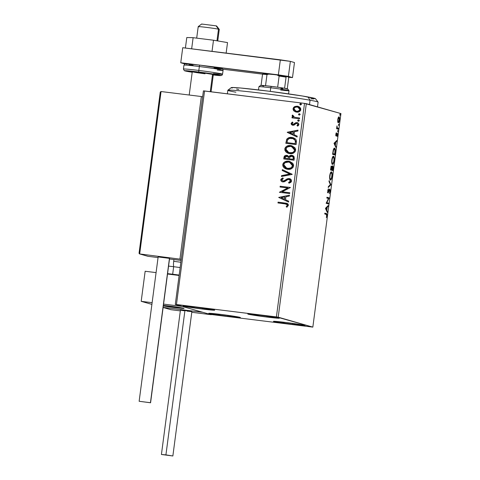 <?xml version="1.0" encoding="UTF-8"?>
<svg xmlns="http://www.w3.org/2000/svg" width="480" height="480" viewBox="0 0 480 480"><rect width="100%" height="100%" fill="white"/><g stroke="black" fill="none" stroke-linecap="round" stroke-linejoin="round"><path stroke-width="0.72" d="M202.266 309.036L202.398 308.01L202.266 309.036L183.462 306.156L195.528 307.11A15.936 0.528 7.5 0 1 214.698 310.152A15.936 0.528 7.5 0 1 202.266 309.036A15.936 0.528 7.5 0 1 183.102 305.994A15.936 0.528 7.5 0 1 195.528 307.11L214.332 309.99L202.266 309.036M292.602 324.42L292.74 323.394L292.602 324.42L273.798 321.54L285.87 322.488A15.936 0.528 7.5 0 1 305.034 325.536A15.936 0.528 7.5 0 1 292.602 324.42A15.936 0.528 7.5 0 1 273.438 321.372A15.936 0.528 7.5 0 1 285.87 322.488L304.668 325.368L292.602 324.42M227.922 316.392L228.06 315.366L227.922 316.392L209.118 313.512L221.19 314.46A15.936 0.528 7.5 0 1 240.354 317.502A15.936 0.528 7.5 0 1 227.922 316.392A15.936 0.528 7.5 0 1 208.758 313.344A15.936 0.528 7.5 0 1 221.19 314.46L239.988 317.34L227.922 316.392M266.946 317.064L267.078 316.038L266.946 317.064L248.142 314.184L260.208 315.138A15.936 0.528 7.5 0 1 279.378 318.18A15.936 0.528 7.5 0 1 266.946 317.064A15.936 0.528 7.5 0 1 247.782 314.022A15.936 0.528 7.5 0 1 260.208 315.138L279.012 318.018L266.946 317.064M291.258 123.402L292.512 122.07L291.264 123.378M278.196 317.184L306.312 103.656L340.95 113.58L312.834 327.114L278.196 317.184L176.448 304.506L204.558 90.972L304.518 103.38L276.408 316.914L175.296 304.416L209.934 314.34L312.834 327.114L276.408 316.914L304.518 103.38L203.412 90.882L175.296 304.416L209.934 314.34L312.834 327.114L340.95 113.58L304.518 103.38L306.312 103.656L278.196 317.184M338.232 122.742C338.694 122.898 339.102 121.986 339.468 120.018L339.468 120.018C339.63 117.99 339.48 116.916 339.012 116.808L338.322 117.426L337.764 119.526L337.836 122.184L338.544 122.658L339.354 120.69L339.474 117.69L338.85 116.808L338.004 118.296L337.698 121.344L338.28 122.754M338.226 129.186L338.334 128.376L337.098 127.662L336.99 125.892L336.588 128.718L338.226 129.186L338.334 128.376L337.236 127.932L336.99 125.892L336.588 128.718L338.226 129.186M335.82 134.316L336.114 135.984L337.236 134.004L337.056 136.554L337.554 134.196L337.11 133.134L336.144 135.174L336.258 132.822L335.904 133.842L336.03 134.328L336.336 133.338L336.258 132.822L335.82 134.316L336.048 135.984L337.152 133.92L337.056 136.554L337.5 134.952L337.248 133.104L336.144 135.174L335.82 134.298M334.596 148.17L334.596 148.17C334.146 147.918 333.69 148.608 333.21 150.24L332.592 154.32L334.836 154.962L335.28 149.562L334.872 148.362L334.128 148.278L333.21 150.24L332.592 154.32L334.836 154.962L335.154 152.514C335.442 149.682 335.256 148.236 334.596 148.17L334.512 148.158M331.602 166.218L331.602 166.218C331.242 166.128 330.954 166.884 330.726 168.486L330.528 169.974L332.772 170.616L333.138 167.064L332.694 165.84L331.95 167.34L331.728 166.314L331.242 166.452L330.528 169.974L332.772 170.616L333.048 168.51C333.21 166.848 333.108 165.96 332.742 165.846L331.95 167.34L331.566 166.212M330.906 184.788L329.124 180.636L329.01 181.518L330.372 184.566L328.332 186.636L328.218 187.518L330.906 184.788L330.318 184.71L328.32 186.744L330.318 184.71L330.906 184.788L329.124 180.636L329.01 181.518L330.372 184.566L328.332 186.636L328.218 187.518L330.906 184.788M328.494 203.142L326.82 202.662L329.184 197.874L326.94 197.232L326.832 198.042L328.506 198.522L326.142 203.304L328.386 203.946L328.494 203.142L327.906 203.064L327.81 203.784L327.906 203.064L328.494 203.142L326.82 202.662L329.184 197.874L326.94 197.232L326.832 198.042L328.506 198.522L326.142 203.304L328.386 203.946L328.494 203.142M326.232 214.392L326.694 215.286L326.37 217.656L326.832 213.942L324.846 213.156L324.738 213.966L326.232 214.392L326.658 215.682L326.37 217.656L326.892 215.742C326.988 214.098 326.808 213.384 326.358 213.594L324.846 213.156L324.738 213.966L326.232 214.392M325.464 208.434L327.264 212.448L327.384 211.572L326.802 210.282L327.192 207.324L328.056 206.448L328.17 205.566L325.482 208.296L327.264 212.448L327.384 211.572L326.802 210.282L327.192 207.324L328.056 206.448L328.17 205.566L325.464 208.434M330.084 191.478L330.102 189.762L329.664 189.084L328.014 191.88L328.38 188.826L327.732 190.746L327.84 192.618L328.356 192.546L329.604 189.894L329.868 191.31L329.286 193.704L330.054 191.694L329.286 193.704L330.084 191.478L329.772 189.084L328.11 191.964L328.38 188.826L327.732 190.746L328.008 192.78L329.664 189.888L330.084 191.478M330.384 180.012C331.014 180.234 331.584 178.992 332.088 176.286L332.088 176.286C332.304 173.502 332.082 172.044 331.434 171.912L331.434 171.912C330.798 171.672 330.222 172.926 329.718 175.674C329.514 178.446 329.736 179.892 330.384 180.012L331.356 179.094L332.088 176.286L332.082 173.1L331.434 171.912L330.294 173.202L329.688 175.914L329.73 178.848L330.45 180.024M332.442 164.358C333.078 164.58 333.648 163.338 334.146 160.632L334.146 160.632C334.362 157.848 334.146 156.39 333.498 156.258L333.498 156.258C332.856 156.018 332.286 157.272 331.776 160.02C331.572 162.786 331.794 164.238 332.442 164.358L333.42 163.434L334.116 160.866L334.23 158.064L333.498 156.258L332.592 157.008L331.776 160.02L331.794 163.194L332.514 164.37M334.026 143.388L335.832 147.402L335.37 145.236L335.76 142.278L336.618 141.402L336.738 140.52L334.044 143.25L335.832 147.402L335.37 145.236L335.76 142.278L336.618 141.402L336.738 140.52L334.026 143.388M337.734 131.706L337.908 130.356L337.734 131.706M338.55 125.496L338.724 124.146L338.55 125.496M339.882 115.374L340.062 114.024L339.882 115.374M295.806 111.984L294.012 111.012L295.884 112.002L297.594 112.164L299.7 111.456L300.666 110.31L300.654 108.294L299.382 106.908L297.696 106.248L294.906 106.494L293.784 107.22L293.118 108.348L293.124 109.662L293.784 110.784L293.184 108.714L294.012 111.012L296.58 112.134C298.71 112.416 300.132 111.588 300.84 109.644L298.176 106.362L297.36 106.194L294.582 106.65L293.058 108.678L294.582 106.65L298.236 106.38M299.502 118.806L299.61 117.996L294.516 117.234L293.19 116.394L293.226 115.536L292.482 115.05L292.182 115.47L292.302 116.358L293.196 117.198L292.086 117.06L291.978 117.87L299.502 118.806L299.61 117.996L294.516 117.234L292.482 115.05L292.14 115.638L293.196 117.198L292.086 117.06L291.978 117.87L299.502 118.806M292.8 124.41L292.038 123.528L292.968 122.592L292.386 122.034L291.096 123.642L291.408 124.506L292.536 125.19L294.072 125.136L296.04 123.558L297.072 123.456L297.942 124.332L297 125.568L297.636 126.114L298.452 125.508L298.89 124.38L298.542 123.432L297.666 122.79L295.728 122.718L292.95 124.44L292.044 123.708L292.968 122.592L292.386 122.034L291.108 123.468L292.878 125.25L294.072 125.136L296.118 123.516L297.168 123.486M296.43 142.134L296.178 139.854L294.936 138.528L292.842 137.64L289.932 137.466L288.396 137.874L286.83 139.098L285.816 143.304L296.106 144.582L296.43 142.134L293.202 137.73L291.942 137.478C289.848 137.094 288.114 137.688 286.728 139.248L285.816 143.304L296.106 144.582L296.43 142.134M294.048 160.236L294.132 156.798L293.232 155.814L291.732 155.286L290.094 155.49L288.882 156.618L287.43 155.49L285.336 155.508L284.214 156.48L283.758 158.958L294.048 160.236L294.324 158.13L292.332 155.406L291.732 155.286L288.882 156.618L286.824 155.358C285.198 155.172 284.244 155.874 283.95 157.47L283.758 158.958L294.048 160.236M292.182 174.402L282.354 169.62L282.234 170.502L289.704 174.03L281.562 175.62L281.448 176.502L292.2 174.27L282.354 169.62L282.234 170.502L289.704 174.03L281.562 175.62L281.448 176.502L292.182 174.402M289.764 192.756L282.108 191.808L290.46 187.494L280.17 186.216L280.062 187.026L287.736 187.98L279.366 192.288L289.656 193.566L289.764 192.756L282.108 191.808L290.46 187.494L280.17 186.216L280.062 187.026L287.736 187.98L279.366 192.288L289.656 193.566L289.764 192.756M284.808 203.802L287.196 204.696L287.238 205.524L286.182 206.706L286.92 207.216L288.372 205.374L288.144 204.246L287.274 203.496L278.07 202.14L277.962 202.95L286.296 204.06L287.316 205.254L286.182 206.706L286.92 207.216L288.372 205.374L286.824 203.334L278.07 202.14L277.962 202.95L284.808 203.802M278.694 197.418L288.54 202.068L288.654 201.186L285.498 199.698L285.888 196.74L289.326 196.068L289.446 195.186L278.694 197.418L288.54 202.068L288.654 201.186L285.498 199.698L285.888 196.74L289.326 196.068L289.446 195.186L278.694 197.418M288.954 179.352L290.628 181.08L289.866 182.046L288.696 182.514L290.502 181.044L288.57 182.478L289.008 183.198L291.564 181.116L291.18 179.7L289.554 178.638L287.178 178.836L284.208 180.84L282.972 181.08L281.802 180.096L282.006 179.382L283.314 178.608L282.762 177.9L280.842 179.364L281.37 181.248L282.492 181.818L284.136 181.806L287.664 179.598L289.26 179.412L290.082 179.874L290.514 180.882L290.232 181.614L288.57 182.478L289.008 183.198L290.964 182.268L291.564 181.116C291.444 179.604 290.616 178.752 289.074 178.542L283.098 181.116L281.808 179.856L283.314 178.608L282.762 177.9L280.758 179.718C280.854 181.014 281.574 181.74 282.906 181.896L284.532 181.674L287.91 179.496L289.332 179.436M287.67 169.32L291.312 168.774L292.812 167.646L293.472 166.392L293.556 164.97L292.752 163.278L289.602 161.382L286.806 161.208L285 161.748L283.488 162.894L282.834 164.172L282.852 165.966L283.896 167.622L285.492 168.708L287.67 169.32C290.592 169.722 292.56 168.588 293.568 165.924L289.878 161.454L288.684 161.214C285.72 160.794 283.74 161.934 282.738 164.646L286.518 169.086L287.67 169.32M289.728 153.666L293.376 153.12L294.876 151.992L295.536 150.738L295.62 149.316L294.816 147.624L291.666 145.728L288.864 145.554L287.058 146.094L285.546 147.24L284.892 148.518L284.91 150.312L285.954 151.968L287.556 153.054L289.728 153.666C292.65 154.062 294.618 152.934 295.626 150.27L291.942 145.8L290.742 145.56C287.784 145.14 285.804 146.28 284.802 148.986L288.582 153.432L289.728 153.666M287.256 132.372L297.102 137.022L297.216 136.14L294.06 134.652L294.45 131.694L297.894 131.022L298.008 130.14L287.274 132.234L297.102 137.022L297.216 136.14L294.06 134.652L294.45 131.694L297.894 131.022L298.008 130.14L287.256 132.372M298.44 121.278L299.382 120.558L298.314 119.928L297.708 120.348L297.894 121.044L298.44 121.278L299.382 120.708L298.614 119.928L297.666 120.498L298.416 121.284M299.256 115.068L300.204 114.504L299.58 113.748L298.602 114.006L298.71 114.834L299.256 115.068L300.204 114.504L299.43 113.724L298.488 114.288L299.064 115.032M300.588 104.952L301.536 104.382L300.912 103.626L299.94 103.884L300.042 104.712L300.588 104.952L301.536 104.382L300.762 103.602L299.82 104.166L300.396 104.91M287.046 203.4L278.202 202.176L278.094 202.968L278.07 202.14L286.896 203.352M286.314 206.748L286.962 207.192L286.182 206.706L287.442 205.29L286.362 204.078M286.32 204.072L287.448 205.086L286.554 206.526M286.128 203.184L285.642 203.106M288.54 202.05L278.82 197.454L288.54 202.05M284.616 199.254L284.79 196.956L284.616 199.254M281.184 197.664L284.79 196.956L284.49 199.218L281.184 197.664L284.79 196.956L284.49 199.218L281.184 197.664M279.498 192.306L287.862 188.016L279.498 192.306M280.194 187.044L280.17 186.216L290.454 187.518L280.296 186.252L280.194 187.044M282.24 191.844L289.764 192.78L282.24 191.844M289.392 179.448L290.412 180.156L290.628 181.08L289.08 179.388M282.54 181.83L282.906 181.896M283.038 181.932C281.7 181.782 280.986 181.056 280.884 179.754L282.894 177.936L281.628 178.578M282.972 181.08L284.496 180.792L285.522 179.88L289.074 178.542L289.686 178.674L288.234 178.602L284.79 180.588M289.626 178.656L289.074 178.542M290.148 178.836L289.686 178.674M286.866 179.094L286.446 179.346M284.676 180.672L283.464 181.128M283.284 181.128L282.87 181.074M281.628 178.572L280.872 179.97L281.502 181.284M280.884 180.186L281.004 180.594M282.222 181.722L282.624 181.854M281.586 176.472L281.562 175.62L289.836 174.066L282.234 170.502L282.48 169.68L282.366 170.538L289.836 174.066L281.688 175.656L281.586 176.472M286.578 169.104L282.87 164.682C283.866 161.97 285.852 160.83 288.81 161.25L289.944 161.478M284.322 162.27L282.96 164.208L283.074 166.266L284.376 167.97L286.878 169.182M282.888 165.63L282.978 166.002M283.704 167.316L284.022 167.664M284.808 168.288L285.264 168.564M285.624 168.744L285.99 168.9M289.74 161.424L286.932 161.244L285.126 161.784M283.386 163.242L283.116 163.752M289.446 162.198L292.122 163.89L292.626 165.09L292.428 166.59L291.462 167.736L290.118 168.396L286.44 168.186M286.884 168.336L287.898 168.546C290.232 168.876 291.816 167.976 292.632 165.858L292.506 165.816C291.684 167.94 290.106 168.834 287.772 168.51L286.818 168.318L283.8 164.736C284.634 162.6 286.23 161.694 288.576 162.024L289.542 162.216L292.632 165.858L289.602 162.234M287.562 155.526L285.948 155.418L284.802 155.91L283.89 158.976L284.082 157.506C284.37 155.916 285.324 155.208 286.95 155.394L287.4 155.478M287.334 155.46L286.824 155.358M292.386 155.418L290.562 155.406L288.882 156.618L291.732 155.286L292.398 155.424M290.226 155.526L289.854 155.724M289.524 155.982L289.242 156.3M285.462 155.544L285.006 155.76M291.948 156.162L293.304 157.206L293.226 159.33L289.398 158.856L289.614 157.134L292.05 156.186M293.382 157.602L293.388 158.004M286.734 156.174C287.928 156.366 288.438 157.062 288.27 158.274L288.216 158.688L284.916 158.28L285.348 156.588L286.734 156.174L288.156 156.864L288.342 158.724L284.916 158.28L285.03 157.44L287.088 156.24L288.03 156.828L288.396 158.31C288.564 157.098 288.054 156.402 286.86 156.21M288.216 158.688L288.27 158.274L288.216 158.688L284.916 158.28L288.216 158.688M291.624 156.096L293.178 157.17L293.1 159.294L289.272 158.82L293.226 159.33L293.22 158.37L293.1 159.294L289.272 158.82L289.956 156.63L291.624 156.096C292.878 156.324 293.406 157.086 293.22 158.37L293.346 158.406C293.538 157.122 293.004 156.36 291.75 156.132M288.636 153.45L284.928 149.028C285.93 146.316 287.91 145.176 290.874 145.596L292.008 145.824M286.386 146.616L285.024 148.554L285.138 150.612L286.434 152.316L288.936 153.528M284.952 149.976L285.042 150.348M285.768 151.662L286.086 152.01M291.804 145.77L288.996 145.59L287.19 146.13M285.45 147.588L285.18 148.098M291.504 146.544L294.18 148.236L294.684 149.436L294.492 150.936L293.526 152.082L292.176 152.742L288.504 152.532M288.942 152.682L289.962 152.892C292.296 153.222 293.874 152.322 294.696 150.204L294.57 150.162C293.748 152.286 292.164 153.18 289.83 152.856L288.876 152.664L285.858 149.082C286.698 146.946 288.288 146.04 290.634 146.37L291.606 146.562L294.696 150.204L291.666 146.58M293.412 137.79L290.058 137.502L287.886 138.252L286.578 139.866L285.948 143.322L286.854 139.284C288.24 137.724 289.98 137.13 292.074 137.514L293.268 137.748M286.698 139.566L286.578 139.866M292.578 138.426L293.76 138.822M294.306 139.134L295.458 140.742L295.284 143.676L286.98 142.626L287.646 139.8C288.72 138.474 290.118 137.97 291.834 138.288L292.836 138.486L295.422 140.61L292.89 138.504M295.296 140.568L295.284 143.676L295.272 142.77L295.158 143.64L286.98 142.626L287.646 139.8L289.506 138.426L293.346 138.66L294.54 139.386L295.296 140.568M297.108 136.998L287.382 132.408L297.108 136.998M293.178 134.208L293.352 131.91L293.178 134.208M289.746 132.612L293.352 131.91L293.052 134.172L289.746 132.612L293.352 131.91L293.052 134.172L289.746 132.612M294.54 123.612L295.86 122.76L294.54 123.612M297.132 125.604L298.068 124.59L297 125.568L297.69 126.09L297 125.568L297.636 126.114L298.872 124.578C298.788 123.402 298.14 122.742 296.928 122.598L295.86 122.76L297.444 122.706M297.378 122.688L296.928 122.598M296.862 123.414L298.068 124.368L297.288 125.52M292.566 125.202L292.878 125.25M293.01 125.286L291.24 123.504L291.534 124.542L292.668 125.226M292.098 122.334L291.714 122.646M292.02 124.968L292.332 125.118M297.798 122.826L295.86 122.76L293.91 124.302L292.902 124.44M298.566 121.314L297.666 120.498L298.866 119.988M298.89 119.994L297.84 120.384L298.272 121.242M292.11 117.888L292.086 117.06L293.322 117.234L292.14 115.638L292.608 115.092L292.326 116.166L293.322 117.234L292.218 117.096L292.11 117.888M294.642 117.27L299.604 118.014L294.642 117.27M299.382 115.11L298.488 114.288L299.682 113.778M299.706 113.784L298.656 114.18L299.232 115.08M296.082 106.242L294.156 107.04L293.184 108.714L293.7 110.574L295.338 111.81M298.164 106.356L296.778 106.188M297.882 107.136L299.43 107.952L300.06 109.308M296.07 111.204L296.82 111.36C298.404 111.594 299.484 111 300.048 109.566L299.916 109.53C299.352 110.958 298.278 111.558 296.694 111.324L296.01 111.186L293.982 108.792C294.576 107.37 295.668 106.776 297.258 107.004L297.9 107.136L299.994 109.818L298.806 111.096L296.322 111.27M300.048 109.566L297.96 107.154M300.714 104.988L299.82 104.166L301.014 103.662M301.044 103.668L299.988 104.058L300.57 104.958M288.576 162.024L291.336 163.14L292.266 164.322L292.524 165.63L291.336 167.7L288.138 168.546L285.012 167.394L284.07 166.224L283.782 164.928L284.202 163.668L285.234 162.666L288.576 162.024M290.634 146.37L293.712 147.78L294.57 150.162L293.952 151.536L292.746 152.43L289.83 152.856L287.076 151.74L286.128 150.57L285.858 149.082L287.298 147.012L290.634 146.37M297.258 107.004L299.472 108.102L299.778 110.028L297.702 111.324L295.704 111.084L294.162 109.8L294.126 108.294L295.26 107.28L297.258 107.004M326.364 214.56L326.112 213.69L324.828 213.252L326.358 213.594L325.77 213.516L326.358 214.44M327.48 206.268L328.056 206.448L327.468 206.376L326.604 207.252L327.192 207.324L326.568 207.564L327.48 206.268M326.268 209.826L326.226 210.132L326.268 209.826M326.262 210.216L326.802 210.282L326.262 210.216M326.838 211.5L327.384 211.572L326.838 211.5M326.328 207.534L325.47 208.41L326.328 207.534L326.916 207.606L326.328 207.534M326.016 208.524L326.916 207.606L326.622 209.868L326.076 209.802L326.622 209.868L326.016 208.524L325.476 208.458L326.016 208.524L326.916 207.606L326.622 209.868L326.016 208.524M326.928 197.322L329.16 198.06L328.572 197.988L328.326 198.468L328.596 197.802L326.928 197.322M326.43 202.614L326.82 202.662L326.43 202.614M326.412 202.638L327.906 203.064L326.412 202.638M329.136 189.828L329.664 189.888L329.136 189.828M329.04 190.05L329.406 190.092L329.04 190.05M328.566 191.292L328.872 191.334L328.566 191.292M328.014 191.952L327.816 192.39L328.404 192.462L327.42 192.708M328.008 192.78L328.404 192.462M328.056 189.45L328.434 189.498L328.056 189.45M327.684 191.916L328.11 191.964L327.684 191.916M329.418 189.306L329.538 189.876M329.55 190.032L329.376 189.204M327.768 192.468L328.086 191.778M330.36 184.578L330.924 184.65L330.36 184.578M331.068 171.972L331.44 172.776M330 179.946L330.69 179.178L330.162 179.874M331.494 173.022L331.044 171.948M330.006 179.142L330.486 179.202C329.964 179.106 329.79 177.936 329.952 175.704L329.952 175.704C330.36 173.532 330.822 172.536 331.332 172.722C331.854 172.818 332.028 173.994 331.854 176.25C331.446 178.404 330.996 179.388 330.486 179.202L329.742 179.04M330.696 172.644L331.632 172.992L331.95 174.78L331.572 177.648L330.654 179.208L330.066 178.65L329.862 177.162L330.324 174.012L331.248 172.71L330.534 172.656M329.784 179.076L330.486 179.202M331.014 166.146L331.362 167.268M332.394 166.062L332.526 166.638M332.298 169.698L332.196 170.448L332.298 169.698M332.532 166.74L332.364 165.984M331.344 167.016L331.14 166.236M332.064 169.668L331.23 169.392L331.818 169.5L332.064 167.814L331.74 167.772L332.634 166.656L332.148 166.596L332.634 166.656L332.652 169.74L331.23 169.428L332.064 169.668M330.996 169.362L331.584 169.434L330.996 169.362M330.864 169.23L330.744 168.36L331.5 167.028L331.584 169.434L330.63 169.2L331.5 167.028L331.584 169.434L330.864 169.23M331.014 166.968L331.5 167.028M333.132 156.318L333.504 157.122M332.742 163.548L332.22 164.22M332.064 164.292L332.748 163.524M333.552 157.368L333.102 156.294M332.022 163.488L332.55 163.548C332.028 163.452 331.848 162.282 332.016 160.05L332.016 160.05C332.424 157.878 332.88 156.882 333.39 157.068C333.918 157.164 334.092 158.34 333.912 160.596C333.51 162.75 333.054 163.734 332.55 163.548L332.064 163.488M332.754 156.99L333.69 157.338L334.008 159.468L333.636 161.994L332.712 163.554L332.124 162.996L331.926 161.508L332.298 158.646L333.306 157.056L332.598 157.002M331.842 163.422L332.55 163.548M334.356 154.044L334.26 154.794L334.356 154.044M334.218 148.218L334.608 149.04M334.644 149.202L334.194 148.2M334.122 154.014L332.682 153.6L334.71 154.086L332.694 153.546L333.366 150.732C333.75 149.352 334.122 148.77 334.488 148.98L335.052 151.032L334.71 154.086L334.122 154.014M333.834 148.896L334.602 149.034L335.004 149.928L334.71 154.086L332.928 153.576L333.636 149.814L334.488 148.98M336.048 141.222L336.618 141.402L336.03 141.33L335.172 142.206L335.76 142.278L335.13 142.512L336.048 141.222M334.83 144.78L334.788 145.086L334.83 144.78M334.824 145.17L335.37 145.236L334.824 145.17M335.406 146.454L335.946 146.52L335.406 146.454M334.896 142.488L334.032 143.364L334.896 142.488L335.484 142.56L334.896 142.488M334.578 143.478L335.484 142.56L335.184 144.822L334.644 144.756L335.184 144.822L334.578 143.478L334.038 143.412L334.578 143.478L335.484 142.56L335.184 144.822L334.578 143.478M335.772 135.126L336.144 135.174L335.772 135.126M336.9 133.416L336.96 133.896M336.72 133.866L337.152 133.92L336.72 133.866M336.666 134.028L336.972 134.064L336.666 134.028M336.102 134.808L335.748 135.726M335.856 135.738L336.336 135.798L335.856 135.738M335.79 135.642L336.012 135.078M336.966 134.124L336.876 133.332M337.626 131.034L338.01 131.082L337.626 131.034M336.912 127.89L337.236 127.932L336.912 127.89M336.648 127.86L338.334 128.376L337.746 128.304L337.65 129.018L337.746 128.304L336.714 127.926M338.442 124.83L338.826 124.878L338.442 124.83M338.262 117.534L339.108 117.798L339.294 119.7L338.694 121.746L337.764 121.866L338.34 121.932L337.764 119.562L338.904 117.618L339.264 119.958C338.988 121.41 338.682 122.07 338.34 121.932L337.992 122.55M337.956 122.586L338.43 121.812M338.34 121.932L337.95 119.718L338.85 117.606L338.316 117.546M338.364 121.938L337.794 121.866M339.774 114.708L340.158 114.756L339.774 114.708M331.866 169.092L332.634 166.656L332.652 169.74L331.818 169.5L331.866 169.092M175.296 304.416L203.412 90.882L204.558 90.972L176.448 304.506L175.296 304.416M163.398 305.4A12.138 0.402 7.5 0 1 183.192 308.136L163.398 305.4A12.138 0.402 7.5 0 1 169.47 306.09A12.138 0.402 7.5 0 1 184.074 308.406A12.138 0.402 7.5 0 1 174.6 307.56L183.24 308.442L183.798 308.28L181.92 307.89L163.368 305.4M151.896 304.392L141.192 301.326L145.152 271.254L141.192 301.326L152.118 302.682L141.192 301.326L151.896 304.392M202.878 312.318L182.352 306.438L202.878 312.318L163.134 307.386L202.878 312.318L211.218 314.706L191.778 312.294L211.218 314.706L202.878 312.318L163.134 307.386L202.878 312.318M179.106 275.466L167.526 274.026L179.106 275.466M156.078 272.61L145.152 271.254L156.078 272.61M163.566 304.104L182.352 306.438L163.566 304.104M163.32 305.958L174.6 307.56A12.138 0.402 7.5 0 1 163.32 305.958L184.074 308.406A12.138 0.402 7.5 0 1 176.484 307.788A12.138 0.402 7.5 0 1 163.32 305.958M218.502 29.178A10.62 0.354 7.5 0 1 219.27 29.4A10.62 0.354 -172.5 0 0 218.502 29.178L216.966 40.806L218.502 29.178A10.62 0.354 -172.5 0 0 206.748 27.414A10.62 0.354 -172.5 0 0 198.21 26.64A10.62 0.354 7.5 0 1 206.916 27.438A10.62 0.354 7.5 0 1 218.502 29.178L216.108 25.842L218.502 29.178M216.654 26.004L216.108 25.842L216.66 26.01L219.27 29.4L217.752 40.938M212.562 74.292L210.27 91.68L212.562 74.292M183.192 308.136A12.138 0.402 7.5 0 1 184.074 308.406L183.192 308.136M202.164 24.198L201.75 24.096M201.612 24.03L216.108 25.842L201.618 24.024L198.216 26.628A10.62 0.354 7.5 0 0 198.978 26.88M163.122 307.47L170.94 309.708L180.33 310.872L170.94 309.708L163.122 307.47L170.808 309.678M139.362 253.83L148.014 256.326L158.058 257.568L148.014 256.326L139.674 253.932L181.236 259.302L139.674 253.932L161.058 91.53L201.336 96.528L179.952 258.936L201.336 96.528L161.058 91.53L160.284 92.022L139.104 252.978L160.248 92.376M169.506 258.99L181.086 260.43L169.506 258.99M202.62 96.894L201.336 96.528L202.62 96.894M139.05 253.308L139.104 252.978M139.674 253.932L161.058 91.53L160.284 92.022M167.58 273.63A16.692 0.558 7.5 0 1 172.668 274.23L173.658 266.712A6.072 1.32 -82.9 0 1 173.7 261.318L173.934 259.542L173.7 261.318A19.728 0.654 7.5 0 1 180.846 262.254M180.15 267.564A16.692 0.558 -172.5 0 0 173.658 266.712A16.692 0.558 -172.5 0 0 168.57 266.112M173.7 261.318A6.072 1.32 97.1 0 0 173.658 266.712L172.668 274.23A16.692 0.558 7.5 0 1 179.16 275.082M172.86 455.976L161.424 454.476L172.86 455.976L191.868 311.616L184.932 310.518L165.924 454.878L172.86 455.976L161.424 454.476L165.924 454.878L184.932 310.518L180.906 310.254M189.414 311.454L191.736 311.562L188.238 310.962L180.432 310.116L161.424 454.476M181.452 310.362L184.056 310.77M187.368 311.214L188.43 311.346M139.14 401.28L150.576 402.774L139.14 401.28L158.148 256.914L163.758 257.46L169.578 258.414L150.576 402.78L139.14 401.274L150.444 402.72L169.452 258.36L158.28 256.974M186.786 37.53L185.406 48.042L186.786 37.53L193.122 37.692L191.658 48.816L193.122 37.692L213.492 40.218L212.028 51.348L191.658 48.816L212.028 51.348L213.492 40.218L227.526 42.588L226.14 53.1L227.526 42.588L213.492 40.218L193.122 37.692L186.786 37.53M263.07 73.554A12.9 0.426 7.5 0 1 262.956 73.482A12.9 0.426 7.5 0 1 273.018 74.382A12.9 0.426 7.5 0 1 288.534 76.848A12.9 0.426 7.5 0 1 288.342 76.896L275.508 74.7L263.25 73.614M182.73 47.712L290.37 61.362L294.474 62.538L292.494 77.574L288.492 77.262L292.494 77.574L288.39 76.398L292.494 77.574L294.474 62.538L290.37 61.362L288.39 76.398L290.37 61.362L280.344 59.826L278.364 74.862L288.39 76.398L199.842 65.118L278.364 74.862L280.344 59.826L182.73 47.712L180.75 62.748L198.912 65.004L180.75 62.748L182.73 47.712M262.59 74.154L222.81 69.216L262.59 74.154M184.878 63.93L180.75 62.748L184.878 63.93M200.556 72.498A10.62 0.354 7.5 0 1 213.33 74.526L202.608 72.756L192.27 71.76A10.62 0.354 7.5 0 1 200.556 72.498M183.972 65.184A19.728 0.654 7.5 0 1 199.344 66.534A1.518 0.33 -82.9 0 1 199.848 65.118L203.376 65.568M222.54 74.178A19.728 0.654 -172.5 0 0 198.828 70.44L199.344 66.534L198.828 70.44A19.728 0.654 7.5 0 0 183.438 69.06L184.35 70.692L192.204 72.24A18.21 0.606 7.5 0 1 185.13 70.692A18.21 0.606 7.5 0 1 198.954 72.036A1.518 0.33 -82.9 0 1 198.828 70.44A19.728 0.654 -172.5 0 0 183.456 69.096M192.204 72.24L185.028 70.698L198.954 72.036A1.518 0.33 97.1 0 1 198.828 70.44A19.728 0.654 7.5 0 1 222.558 74.214L223.074 70.302A19.728 0.654 -172.5 0 0 199.344 66.534A19.728 0.654 -172.5 0 0 183.954 65.154L184.866 63.936L185.928 63.756L199.854 65.118A1.518 0.33 97.1 0 0 199.344 66.534A19.728 0.654 7.5 0 1 223.056 70.266A19.728 0.654 7.5 0 1 217.26 70.008M213.27 75.018L221.07 75.576L222.036 75.18L222.558 74.214A19.728 0.654 7.5 0 1 213.456 73.572M193.116 65.322L188.886 64.62M187.164 64.29L185.658 63.858M185.94 63.78L193.404 64.368M199.842 65.118L221.544 68.448C222.444 68.418 222.954 69.036 223.074 70.302M206.904 66.042L218.538 67.824M220.26 68.154L221.766 68.586M221.484 68.67L214.02 68.082M215.382 75.234A18.21 0.606 7.5 0 0 218.706 74.94A18.21 0.606 7.5 0 0 198.954 72.036L219.354 75.072L220.572 75.588L213.108 75M192.51 71.862L193.146 72.012M214.182 68.1A18.21 0.606 -172.5 0 0 220.224 68.148A18.21 0.606 -172.5 0 0 199.86 65.118M205.044 73.782A10.62 0.354 7.5 0 1 192.27 71.754M317.49 106.86L318.108 102.156A45.528 1.512 -172.5 0 0 310.056 100.224L309.486 104.562L310.056 100.224L307.98 96.948A42.492 1.416 -172.5 0 0 261.54 90.288A42.492 1.416 -172.5 0 0 231.27 87.618L227.862 90.228A45.528 1.512 7.5 0 1 260.304 93.084A45.528 1.512 7.5 0 1 310.056 100.224A45.528 1.512 -172.5 0 0 259.584 93A45.528 1.512 -172.5 0 0 227.832 90.276L227.37 93.804M235.884 92.208A45.528 1.512 7.5 0 1 227.862 90.228M232.2 88.098L231.246 87.696L231.912 87.504L240.336 87.978L268.5 91.152L302.628 96.03L315.486 98.724M313.89 98.928L310.866 98.79M238.752 89.472L236.568 89.064M310.056 100.224A45.528 1.512 7.5 0 1 318.09 102.108L315.48 98.706A42.492 1.416 -172.5 0 0 307.98 96.948L310.056 100.224M263.718 86.112L261.078 85.356A13.656 0.456 -172.5 0 0 260.628 85.398L258.924 86.7A15.174 0.504 7.5 0 1 270.756 87.78L271.272 86.364A13.656 0.456 -172.5 0 0 265.53 85.704A13.656 0.456 -172.5 0 0 261.078 85.356A13.656 0.456 7.5 0 1 265.53 85.704L277.656 87.21A13.656 0.456 -172.5 0 0 271.272 86.364L270.756 87.78A15.174 0.504 -172.5 0 0 258.912 86.718L258.492 89.922M270.276 91.38L270.756 87.78L270.276 91.38M282.786 88.68L280.878 88.476M288.582 93.882L289.008 90.678A15.174 0.504 -172.5 0 0 270.756 87.78A15.174 0.504 7.5 0 1 289.002 90.66L287.694 88.962A13.656 0.456 -172.5 0 0 284.598 88.272L287.238 89.034M289.002 90.66A15.174 0.504 7.5 0 1 280.674 90.036M284.598 88.272A13.656 0.456 -172.5 0 0 277.656 87.21A13.656 0.456 7.5 0 1 284.598 88.272L286.062 77.148L286.68 76.386L288.324 76.86L288.708 77.904L287.268 88.806L288.708 77.904L288.324 76.86L286.68 76.386A12.75 0.426 -172.5 0 0 276.942 74.898L279.12 76.08L277.656 87.21L279.12 76.08A13.656 0.456 7.5 0 1 286.062 77.148A13.656 0.456 -172.5 0 0 279.12 76.08L276.942 74.898L286.68 76.386L286.062 77.148L284.598 88.272M263.16 73.47L262.542 74.226L261.078 85.356L262.542 74.226A13.656 0.456 7.5 0 1 266.994 74.58L269.412 73.962L276.942 74.898L269.412 73.962A12.75 0.426 -172.5 0 0 263.16 73.47L269.412 73.962L266.994 74.58A13.656 0.456 -172.5 0 0 262.542 74.226L263.16 73.47M265.53 85.704L266.994 74.58L265.53 85.704M331.482 167.028L330.894 166.956M211.062 91.782L213.33 74.526M189.204 95.022L192.336 71.268M196.692 38.136L198.21 26.64M147.882 256.296L139.548 253.908M160.254 92.172L139.056 253.164M169.578 258.42L150.576 402.78M183.438 69.06L183.954 65.154"/></g></svg>
